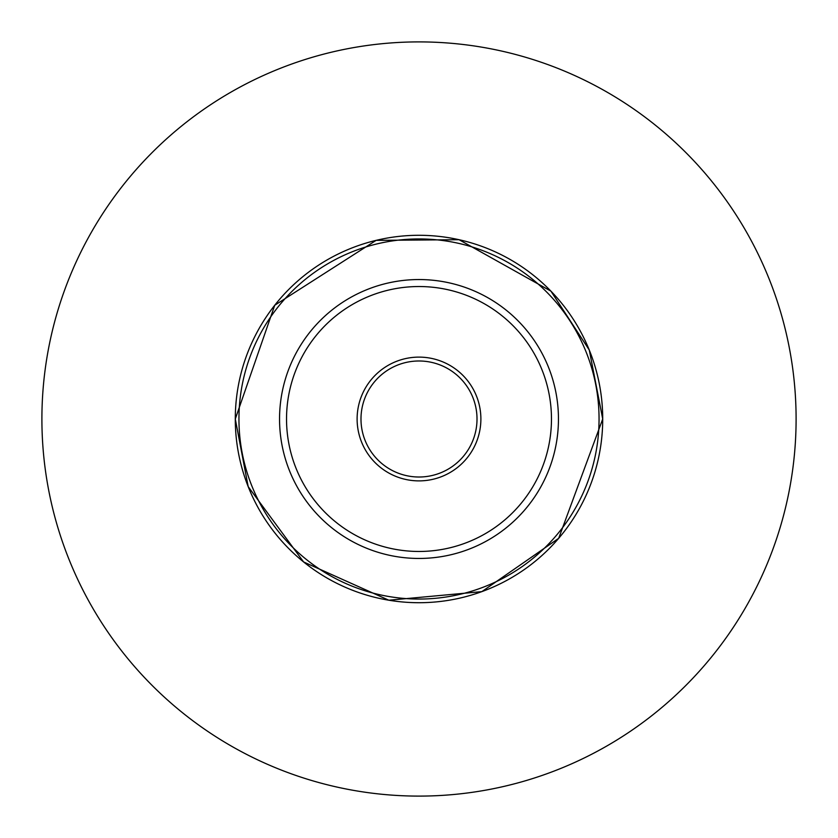 <?xml version="1.0" encoding="UTF-8"?>
<svg xmlns="http://www.w3.org/2000/svg" width="838" height="838" viewBox="0 0 838 838"><rect width="100%" height="100%" fill="white"/><g stroke="black" fill="none" stroke-linecap="round" stroke-linejoin="round"><path stroke-width="1.26" d="M796.1 419A377.1 377.1 0 0 0 419 41.9A377.1 377.1 0 0 0 41.9 419A377.1 377.1 0 0 0 419 796.1A377.1 377.1 0 0 0 796.1 419M558.454 419A139.454 139.454 0 0 0 419 279.546A139.454 139.454 0 0 0 279.546 419A139.454 139.454 0 0 0 419 558.454A139.454 139.454 0 0 0 558.454 419M477.011 419A58.011 58.011 0 0 0 419 360.989A58.011 58.011 0 0 0 360.989 419A58.011 58.011 0 0 0 419 477.011A58.011 58.011 0 0 0 477.011 419M602.711 419A183.711 183.711 0 0 0 419 235.289A183.711 183.711 0 0 0 235.289 419A183.711 183.711 0 0 0 419 602.711A183.711 183.711 0 0 0 602.711 419L589.282 350.033L550.933 291.153L459.077 239.71L376.115 240.359L274.728 305.262L235.289 419L248.184 486.627L303.618 561.963L388.832 600.218L481.86 591.628L558.695 538.31L602.711 419M599.055 419A180.055 180.055 0 0 0 419 238.945A180.055 180.055 0 0 0 238.945 419A180.055 180.055 0 0 0 419 599.055A180.055 180.055 0 0 0 599.055 419M551.467 419A132.467 132.467 0 0 0 419 286.533A132.467 132.467 0 0 0 286.533 419A132.467 132.467 0 0 0 419 551.467A132.467 132.467 0 0 0 551.467 419M357.114 419A61.886 61.886 0 0 0 419 480.886A61.886 61.886 0 0 0 480.886 419A61.886 61.886 0 0 0 419 357.114A61.886 61.886 0 0 0 357.114 419"/></g></svg>
